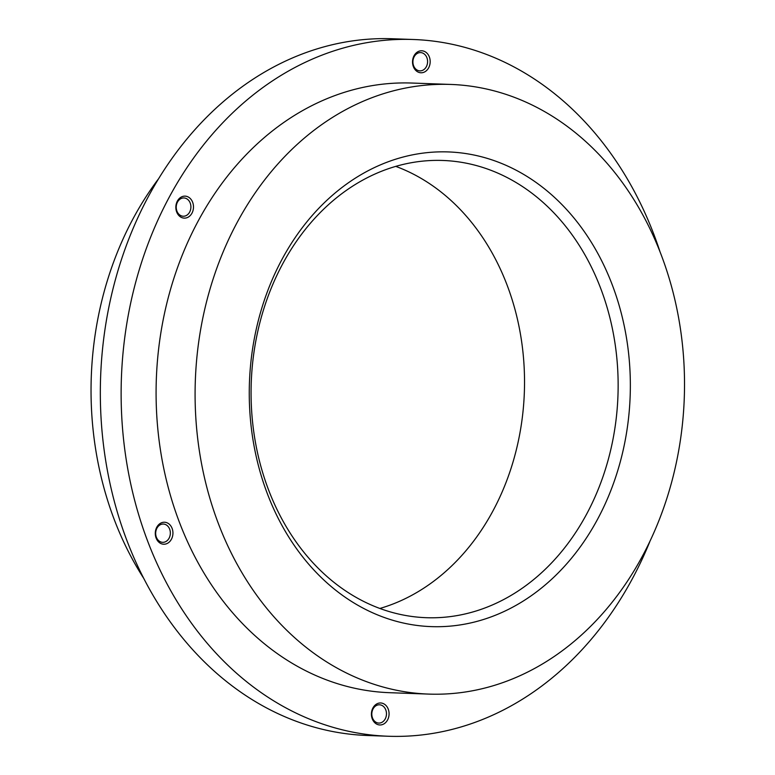 <?xml version="1.0" encoding="UTF-8"?>
<svg xmlns="http://www.w3.org/2000/svg" width="775" height="775" viewBox="0 0 775 775"><rect width="100%" height="100%" fill="white"/><g stroke="black" fill="none" stroke-linecap="round" stroke-linejoin="round"><path stroke-width="1.16" d="M611.795 283.64A237.489 190.495 -87.9 0 1 521.856 601.913A237.489 190.495 -87.9 0 1 267.811 494.896A237.489 190.495 -87.9 0 1 357.759 176.632A237.489 190.495 -87.9 0 1 611.795 283.64M268.925 490.837A228.77 183.501 92.1 0 0 426.415 617.704A228.77 183.501 92.1 0 0 600.286 287.331A228.77 183.501 92.1 0 0 442.796 160.464A228.77 183.501 92.1 0 0 268.925 490.837M395.715 166.354A228.77 183.501 -87.9 0 1 506.666 283.979A228.77 183.501 -87.9 0 1 379.886 608.452M156.143 538.121A11.005 8.825 92.1 0 0 167.913 543.081A11.005 8.825 92.1 0 0 172.079 528.337A11.005 8.825 92.1 0 0 160.309 523.377A11.005 8.825 92.1 0 0 156.143 538.121M156.385 537.259A9.155 7.343 92.1 0 0 162.682 542.335A9.155 7.343 92.1 0 0 169.638 529.122A9.155 7.343 92.1 0 0 163.341 524.045A9.155 7.343 92.1 0 0 156.385 537.259M176.7 212.021A11.005 8.825 92.1 0 0 188.47 216.981A11.005 8.825 92.1 0 0 192.636 202.236A11.005 8.825 92.1 0 0 180.866 197.276A11.005 8.825 92.1 0 0 176.7 212.021M176.942 211.158A9.155 7.343 92.1 0 0 183.239 216.235A9.155 7.343 92.1 0 0 190.195 203.021A9.155 7.343 92.1 0 0 183.888 197.945A9.155 7.343 92.1 0 0 176.942 211.158M413.385 66.669A11.005 8.825 92.1 0 0 425.155 71.629A11.005 8.825 92.1 0 0 429.321 56.875A11.005 8.825 92.1 0 0 417.551 51.925A11.005 8.825 92.1 0 0 413.385 66.669M413.627 65.807A9.155 7.343 92.1 0 0 419.924 70.874A9.155 7.343 92.1 0 0 426.88 57.66A9.155 7.343 92.1 0 0 420.573 52.593A9.155 7.343 92.1 0 0 413.627 65.807M372.271 718.861A11.005 8.825 92.1 0 0 384.042 723.821A11.005 8.825 92.1 0 0 388.217 709.077A11.005 8.825 92.1 0 0 376.447 704.117A11.005 8.825 92.1 0 0 372.271 718.861M372.513 717.999A9.155 7.343 92.1 0 0 378.81 723.075A9.155 7.343 92.1 0 0 385.766 709.861A9.155 7.343 92.1 0 0 379.469 704.785A9.155 7.343 92.1 0 0 372.513 717.999M660.097 252.02A348.605 279.62 92.1 0 0 653.267 232.829A348.605 279.62 92.1 0 0 413.278 39.496L392.47 38.75A348.605 279.62 92.1 0 0 127.536 542.171A348.605 279.62 92.1 0 0 367.524 735.504L388.323 736.25A348.605 279.62 92.1 0 0 649.712 541.919M413.278 39.496A348.605 279.62 92.1 0 0 148.335 542.917A348.605 279.62 92.1 0 0 388.323 736.25M428.885 694.1L389.883 692.705A305.03 244.667 -87.9 0 1 179.897 523.542A305.03 244.667 -87.9 0 1 411.719 83.041L450.721 84.436A305.03 244.667 92.1 0 0 218.899 524.937A305.03 244.667 92.1 0 0 428.885 694.1A305.03 244.667 92.1 0 0 660.717 253.599A305.03 244.667 92.1 0 0 450.721 84.436M158.032 179.461A305.03 244.667 92.1 0 0 114.884 521.207A305.03 244.667 92.1 0 0 143.743 578.382"/></g></svg>
